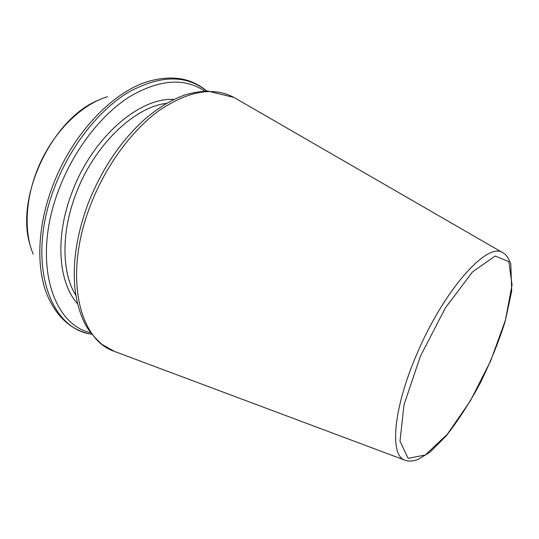 <?xml version="1.0" encoding="UTF-8"?>
<svg xmlns="http://www.w3.org/2000/svg" width="539" height="539" viewBox="0 0 539 539"><rect width="100%" height="100%" fill="white"/><g stroke="black" fill="none" stroke-linecap="round" stroke-linejoin="round"><path stroke-width="0.81" d="M204.631 91.044C184.419 77.475 159.389 79.361 129.555 96.71C101.157 114.726 73.85 149.923 58.953 189.31C31.855 259.084 51.454 324.08 90.552 332.711M166.591 103.387C134.251 106.897 93.826 145.476 75.864 194.134C60.88 233.057 61.79 273.273 75.905 295.493M173.982 99.466C139.729 96.899 92.041 137.762 71.916 192.666C54.682 237.301 58.414 282.881 77.569 303.693M206.525 90.976C186.46 74.699 160.703 74.961 129.252 91.771C99.338 109.424 70.131 146.109 54.506 187.518C25.778 261.536 49.197 329.006 91.691 334.214M206.639 90.97C191.581 78.148 172.514 74.854 149.444 81.086C113.15 91.051 71.7 134.339 52.492 186.534C37.036 227.148 36.005 269.278 47.782 296.423C57.639 318.199 72.3 330.825 91.765 334.308M107.51 96.69C82.689 104.074 56.204 129.144 40.91 161.511C25.636 193.892 23.11 230.281 33.189 254.132M420.353 356.346L404.007 404.769L399.999 441.178L408.117 458.345L425.305 455.01L447.39 434.178L470.325 400.928L490.631 360.995L505.366 320.307L512.05 285.05L508.85 261.651L495.146 256.059L472.508 271.925L445.355 307.944L420.353 356.346M503.628 253.222L502.759 252.71C487.573 241.324 443.503 290.258 416.465 354.985C393.019 409.357 389.63 455.536 404.829 460.151L405.779 460.495M235.644 98.415L234.074 97.505C213.727 86.563 189.027 90.707 159.982 109.922C132.277 129.663 105.671 165.601 90.512 205.204C63.326 274.661 78.526 339.557 114.248 351.334L115.946 351.974M97.822 100.389C51.953 119.247 15.294 196.903 29.881 244.302M404.829 460.151C408.164 461.566 412.584 461.337 418.102 459.457L429.954 452.187L446.022 436.091C457.921 420.959 469.301 403.354 480.168 383.276C490.328 362.511 498.663 341.894 505.178 321.412L511.713 291.073L510.81 263.901C508.52 257.817 505.831 254.091 502.759 252.71L234.074 97.505L207.407 90.956C197.092 91.873 189.122 93.375 183.476 95.47C170.203 100.395 156.984 108.608 143.812 120.109C120.13 141.797 101.548 169.644 88.066 203.654C76.915 233.838 72.522 261.88 74.887 287.772C76.477 301.968 79.994 314.264 85.452 324.646C88.672 330.67 94.184 337.259 101.986 344.414L114.248 351.334L404.829 460.151"/></g></svg>
